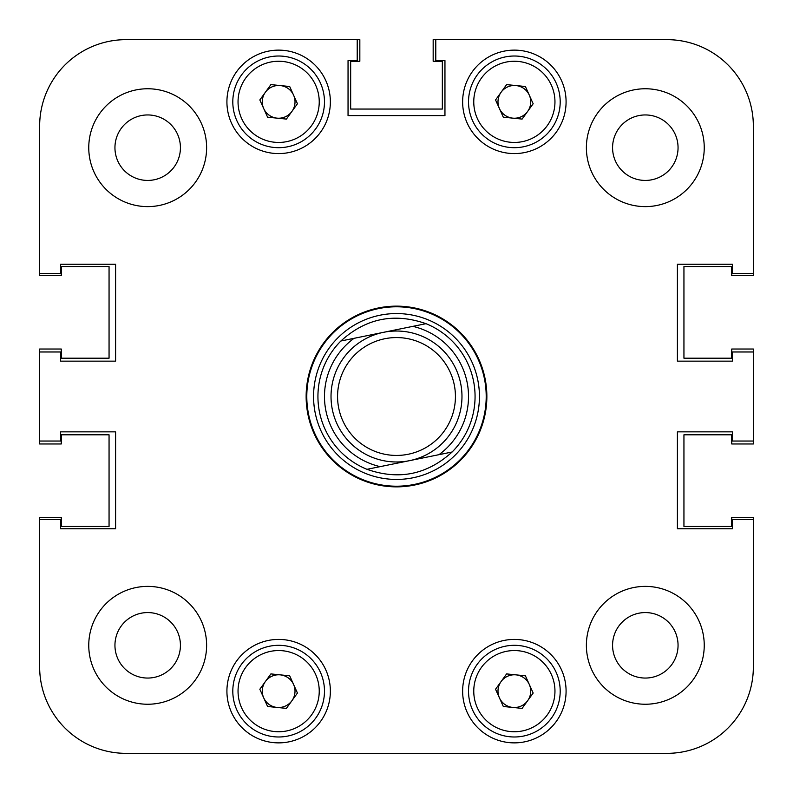 <?xml version="1.0" encoding="UTF-8"?>
<svg xmlns="http://www.w3.org/2000/svg" width="793" height="793" viewBox="0 0 793 793"><rect width="100%" height="100%" fill="white"/><g stroke="black" fill="none" stroke-linecap="round" stroke-linejoin="round"><path stroke-width="1.19" d="M704.243 645.314A58.93 58.93 0 0 0 645.314 586.384A58.93 58.93 0 0 0 586.384 645.314A58.93 58.93 0 0 0 645.314 704.243A58.93 58.93 0 0 0 704.243 645.314M206.616 645.314A58.93 58.93 0 0 0 147.686 586.384A58.93 58.93 0 0 0 88.757 645.314A58.93 58.93 0 0 0 147.686 704.243A58.93 58.93 0 0 0 206.616 645.314M206.616 147.686A58.93 58.93 0 0 0 147.686 88.757A58.93 58.93 0 0 0 88.757 147.686A58.93 58.93 0 0 0 147.686 206.616A58.93 58.93 0 0 0 206.616 147.686M704.243 147.686A58.93 58.93 0 0 0 645.314 88.757A58.93 58.93 0 0 0 586.384 147.686A58.93 58.93 0 0 0 645.314 206.616A58.93 58.93 0 0 0 704.243 147.686M678.055 645.314A32.741 32.741 0 0 0 645.314 612.573A32.741 32.741 0 0 0 612.573 645.314A32.741 32.741 0 0 0 645.314 678.055A32.741 32.741 0 0 0 678.055 645.314M180.427 645.314A32.741 32.741 0 0 0 147.686 612.573A32.741 32.741 0 0 0 114.945 645.314A32.741 32.741 0 0 0 147.686 678.055A32.741 32.741 0 0 0 180.427 645.314M180.427 147.686A32.741 32.741 0 0 0 147.686 114.945A32.741 32.741 0 0 0 114.945 147.686A32.741 32.741 0 0 0 147.686 180.427A32.741 32.741 0 0 0 180.427 147.686M678.055 147.686A32.741 32.741 0 0 0 645.314 114.945A32.741 32.741 0 0 0 612.573 147.686A32.741 32.741 0 0 0 645.314 180.427A32.741 32.741 0 0 0 678.055 147.686M566.083 691.149A51.723 51.723 0 0 0 514.36 639.416A51.723 51.723 0 0 0 462.636 691.149A51.723 51.723 0 0 0 514.36 742.872A51.723 51.723 0 0 0 566.083 691.149M330.364 691.149A51.723 51.723 0 0 0 278.64 639.416A51.723 51.723 0 0 0 226.917 691.149A51.723 51.723 0 0 0 278.64 742.872A51.723 51.723 0 0 0 330.364 691.149M566.083 101.851A51.723 51.723 0 0 0 514.36 50.128A51.723 51.723 0 0 0 462.636 101.851A51.723 51.723 0 0 0 514.36 153.584A51.723 51.723 0 0 0 566.083 101.851M330.364 101.851A51.723 51.723 0 0 0 278.64 50.128A51.723 51.723 0 0 0 226.917 101.851A51.723 51.723 0 0 0 278.64 153.584A51.723 51.723 0 0 0 330.364 101.851M396.5 306.138A90.362 90.362 0 0 0 306.138 396.5A90.362 90.362 0 0 0 396.5 486.862A90.362 90.362 0 0 0 486.862 396.5A90.362 90.362 0 0 0 396.5 306.138M753.35 126.077A86.427 86.427 0 0 0 666.923 39.65L433.166 39.65L433.166 61.259L442.335 61.259L442.335 109.057L350.665 109.057L350.665 61.259L359.834 61.259L359.834 39.65L126.077 39.65A86.427 86.427 0 0 0 39.65 126.077L39.65 275.696L61.259 275.696L61.259 266.527L109.057 266.527L109.057 358.198L61.259 358.198L61.259 349.029L39.65 349.029L39.65 443.971L61.259 443.971L61.259 434.802L109.057 434.802L109.057 526.473L61.259 526.473L61.259 517.304L39.65 517.304L39.65 666.923A86.427 86.427 0 0 0 126.077 753.35L666.923 753.35A86.427 86.427 0 0 0 753.35 666.923L753.35 519.593L732.395 519.593L732.395 528.762L677.4 528.762L677.4 431.858L732.395 431.858L732.395 441.027L753.35 441.027L753.35 351.973L732.395 351.973L732.395 361.142L677.4 361.142L677.4 264.238L732.395 264.238L732.395 273.407L753.35 273.407L753.35 126.077L753.35 275.696L731.741 275.696L731.741 266.527L683.943 266.527L683.943 358.198L731.741 358.198L731.741 349.029L753.35 349.029L753.35 351.973M666.923 39.65L435.783 39.65L435.783 60.605L444.952 60.605L444.952 115.6L348.048 115.6L348.048 60.605L357.217 60.605L357.217 39.65M39.65 126.077L39.65 273.407L60.605 273.407L60.605 264.238L115.6 264.238L115.6 361.142L60.605 361.142L60.605 351.973L39.65 351.973M39.65 441.027L60.605 441.027L60.605 431.858L115.6 431.858L115.6 528.762L60.605 528.762L60.605 519.593L39.65 519.593M313.562 396.5A82.938 82.938 0 0 0 396.5 479.438A82.938 82.938 0 0 0 479.438 396.5A82.938 82.938 0 0 0 396.5 313.562A82.938 82.938 0 0 0 313.562 396.5M306.792 396.5A89.708 89.708 0 0 0 396.5 486.208A89.708 89.708 0 0 0 486.208 396.5A89.708 89.708 0 0 0 396.5 306.792A89.708 89.708 0 0 0 306.792 396.5M126.077 753.35L160.781 753.35M265.546 753.35L332.475 753.35M460.525 753.35L527.454 753.35M632.219 753.35L666.923 753.35M753.35 441.027L753.35 443.971L731.741 443.971L731.741 434.802L683.943 434.802L683.943 526.473L731.741 526.473L731.741 517.304L753.35 517.304L753.35 519.593M408.246 454.25A58.93 58.93 0 0 0 454.25 384.754A58.93 58.93 0 0 0 384.754 338.75A58.93 58.93 0 0 0 338.75 408.246A58.93 58.93 0 0 0 408.246 454.25M383.445 332.336A65.482 65.482 0 0 1 460.664 383.445A65.482 65.482 0 0 1 409.555 460.664A65.482 65.482 0 0 1 332.336 409.555A65.482 65.482 0 0 1 383.445 332.336M325.923 410.863A72.024 72.024 0 0 0 380.154 466.641L438.955 454.676A72.024 72.024 0 0 0 412.846 326.359L354.045 338.324A72.024 72.024 0 0 0 325.923 410.863M366.99 469.317A78.576 78.576 0 0 1 340.881 341C365.821 318.33 394.19 312.561 426.01 323.683A78.576 78.576 0 0 1 452.119 452C427.179 474.67 398.81 480.439 366.99 469.317L380.154 466.641L366.99 469.317M426.01 323.683L412.846 326.359L426.01 323.683M438.955 454.676L452.119 452L438.955 454.676M354.045 338.324L340.881 341L354.045 338.324M291.923 111.426A16.366 16.366 0 0 0 280.286 85.565A16.366 16.366 0 0 0 263.712 108.572A16.366 16.366 0 0 0 291.923 111.426M236.839 120.655A45.835 45.835 0 0 1 259.836 60.05A45.835 45.835 0 0 1 320.441 83.047A45.835 45.835 0 0 1 297.444 143.652A45.835 45.835 0 0 1 236.839 120.655A45.835 45.835 0 0 0 297.444 143.652A45.835 45.835 0 0 0 320.441 83.047M270.889 84.613L289.693 86.516L297.444 103.754L286.392 119.089L267.588 117.186L259.836 99.948L270.889 84.613M527.642 700.715A16.366 16.366 0 0 0 516.005 674.863A16.366 16.366 0 0 0 499.431 697.86A16.366 16.366 0 0 0 527.642 700.715M472.559 709.953A45.835 45.835 0 0 1 495.556 649.348A45.835 45.835 0 0 1 556.161 672.345A45.835 45.835 0 0 1 533.164 732.95A45.835 45.835 0 0 1 472.559 709.953A45.835 45.835 0 0 0 533.164 732.95A45.835 45.835 0 0 0 556.161 672.345M506.608 673.911L525.412 675.814L533.164 693.052L522.111 708.387L503.307 706.484L495.556 689.246L506.608 673.911M527.642 111.426A16.366 16.366 0 0 0 516.005 85.565A16.366 16.366 0 0 0 499.431 108.572A16.366 16.366 0 0 0 527.642 111.426M472.559 120.655A45.835 45.835 0 0 1 495.556 60.05A45.835 45.835 0 0 1 556.161 83.047A45.835 45.835 0 0 1 533.164 143.652A45.835 45.835 0 0 1 472.559 120.655A45.835 45.835 0 0 0 533.164 143.652A45.835 45.835 0 0 0 556.161 83.047M506.608 84.613L525.412 86.516L533.164 103.754L522.111 119.089L503.307 117.186L495.556 99.948L506.608 84.613M291.923 700.715A16.366 16.366 0 0 0 280.286 674.863A16.366 16.366 0 0 0 263.712 697.86A16.366 16.366 0 0 0 291.923 700.715M236.839 709.953A45.835 45.835 0 0 1 259.836 649.348A45.835 45.835 0 0 1 320.441 672.345A45.835 45.835 0 0 1 297.444 732.95A45.835 45.835 0 0 1 236.839 709.953A45.835 45.835 0 0 0 297.444 732.95A45.835 45.835 0 0 0 320.441 672.345M270.889 673.911L289.693 675.814L297.444 693.052L286.392 708.387L267.588 706.484L259.836 689.246L270.889 673.911M315.664 85.198A40.592 40.592 0 0 0 261.987 64.828A40.592 40.592 0 0 0 241.617 118.504A40.592 40.592 0 0 0 295.293 138.874A40.592 40.592 0 0 0 315.664 85.198M551.383 674.496A40.592 40.592 0 0 0 497.707 654.126A40.592 40.592 0 0 0 477.336 707.802A40.592 40.592 0 0 0 531.013 728.172A40.592 40.592 0 0 0 551.383 674.496M551.383 85.198A40.592 40.592 0 0 0 497.707 64.828A40.592 40.592 0 0 0 477.336 118.504A40.592 40.592 0 0 0 531.013 138.874A40.592 40.592 0 0 0 551.383 85.198M315.664 674.496A40.592 40.592 0 0 0 261.987 654.126A40.592 40.592 0 0 0 241.617 707.802A40.592 40.592 0 0 0 295.293 728.172A40.592 40.592 0 0 0 315.664 674.496"/></g></svg>
